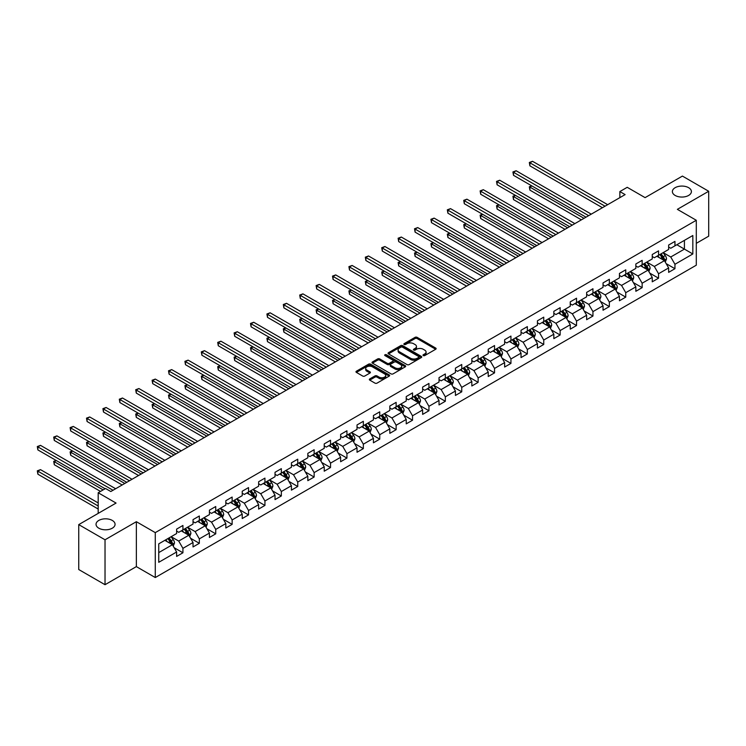 <?xml version="1.0" encoding="UTF-8"?>
<svg xmlns="http://www.w3.org/2000/svg" width="746" height="746" viewBox="0 0 746 746"><rect width="100%" height="100%" fill="white"/><g stroke="black" fill="none" stroke-linecap="round" stroke-linejoin="round"><path stroke-width="1.12" d="M423.29 355.59A1.026 0.587 0 0 0 424.735 355.59L435.701 349.259A1.464 0.839 0 0 0 436.13 348.662A1.464 0.839 0 0 0 435.701 348.065L417.126 337.341A1.464 0.839 0 0 0 415.065 337.341L404.099 343.673A1.026 0.587 0 0 0 405.544 344.503L406.962 343.692A4.672 2.695 0 0 1 413.564 343.692L415.112 344.577A4.672 2.695 0 0 1 416.482 346.489A4.672 2.695 0 0 1 415.112 348.391L413.694 349.212A1.026 0.587 0 0 0 415.14 350.051L416.557 349.231A4.672 2.695 0 0 1 423.168 349.231L424.716 350.126A4.672 2.695 0 0 1 426.078 352.028A4.672 2.695 0 0 1 424.716 353.93L423.29 354.751A1.026 0.587 0 0 0 423.29 355.59L423.29 354.751M112.282 520.428A9.511 5.492 0 0 0 101.913 519.235A9.511 5.492 0 0 0 96.038 524.307A9.511 5.492 0 0 0 98.826 528.196A9.511 5.492 0 0 0 109.196 529.39A9.511 5.492 0 0 0 115.071 524.307A9.511 5.492 0 0 0 112.282 520.428M688.623 187.684A9.511 5.492 0 0 0 678.254 186.491A9.511 5.492 0 0 0 672.379 191.563A9.511 5.492 0 0 0 675.158 195.452A9.511 5.492 0 0 0 685.537 196.636A9.511 5.492 0 0 0 691.402 191.563A9.511 5.492 0 0 0 688.623 187.684M369.764 378.931A1.464 0.839 0 0 0 369.335 379.527A1.464 0.839 0 0 0 369.764 380.115L374.977 383.127A1.464 0.839 0 0 0 377.038 383.127L389.216 376.096A1.464 0.839 0 0 0 389.645 375.499A1.464 0.839 0 0 0 389.216 374.902L370.641 364.179A1.464 0.839 0 0 0 368.571 364.179L356.401 371.21A1.464 0.839 0 0 0 355.973 371.806A1.464 0.839 0 0 0 356.401 372.403L362.696 376.04A1.464 0.839 0 0 0 364.757 376.04L369.969 373.028A1.464 0.839 0 0 0 370.398 372.431A1.464 0.839 0 0 0 369.969 371.834L366.845 370.035A3.907 2.257 0 0 1 365.699 368.44A3.907 2.257 0 0 1 368.114 366.361A3.907 2.257 0 0 1 372.366 366.845L384.591 373.905A3.907 2.257 0 0 1 385.738 375.499A3.907 2.257 0 0 1 383.332 377.588A3.907 2.257 0 0 1 379.071 377.094L377.038 375.919A1.464 0.839 0 0 0 374.977 375.919L369.764 378.931L369.764 380.115L374.977 377.131L374.977 375.919M696.298 243.336L708.7 236.174L708.7 191.265L682.413 176.084L645.094 197.634L627.218 187.311L619.861 191.563L625.12 194.603L110.809 491.53L105.55 488.499L98.192 492.752L98.192 513.388M105.027 539.787L105.027 584.705L136.359 566.615L136.359 521.696L105.027 539.787L78.74 524.615L116.068 503.065L98.192 492.752M136.359 521.696L155.28 532.625L696.298 220.275L696.298 265.194L155.28 577.544L155.28 532.625M708.7 191.265L677.368 209.346L696.298 220.275M407.064 364.598A1.464 0.839 0 0 0 409.134 364.598L421.303 357.567A1.464 0.839 0 0 0 421.732 356.97A1.464 0.839 0 0 0 421.303 356.374L402.728 345.65A1.464 0.839 0 0 0 400.667 345.65L388.489 352.681A1.464 0.839 0 0 0 388.06 353.278A1.464 0.839 0 0 0 388.489 353.874L407.064 364.598M385.337 355.805A1.026 0.587 0 0 1 386.372 355.954L386.372 354.742L405.264 365.643A1.464 0.839 0 0 1 405.684 366.239A1.464 0.839 0 0 1 405.264 366.836L393.086 373.867A1.464 0.839 0 0 1 391.016 373.867L372.44 363.143L377.653 360.15L377.653 358.938L372.44 361.95A1.464 0.839 0 0 0 372.021 362.547A1.464 0.839 0 0 0 372.44 363.143L372.44 361.95M377.653 360.15A1.464 0.839 0 0 1 379.723 360.15L379.723 358.938A1.464 0.839 0 0 0 377.653 358.938M379.723 358.938L387.249 363.293A1.464 0.839 0 0 0 389.319 363.293L392.778 361.297A1.464 0.839 0 0 0 393.198 360.7A1.464 0.839 0 0 0 392.778 360.104L384.927 355.572A1.026 0.587 0 0 1 386.372 354.742M105.027 584.705L78.74 569.534L78.74 524.615M174.154 547.713L182.929 552.777L182.929 548.347L193.028 542.519L193.028 546.949L199.331 543.312L199.331 538.882L209.421 533.054L209.421 537.484L215.734 533.838L215.734 529.408L225.824 523.58L225.824 528.009L232.137 524.373L232.137 519.943L242.226 514.115L242.226 518.545L248.53 514.899L248.53 510.469L258.629 504.641L258.629 509.08L264.933 505.434L264.933 501.004L275.022 495.176L275.022 499.606L281.335 495.969L281.335 491.53L291.425 485.711L291.425 490.141L297.738 486.495L297.738 482.065L307.828 476.237L307.828 480.666L314.141 477.03L314.141 472.6L324.23 466.772L324.23 471.202L330.534 467.555L330.534 463.126L340.633 457.298L340.633 461.727L346.937 458.091L346.937 453.661L357.026 447.833L357.026 452.262L363.339 448.616L363.339 444.187L373.429 438.359L373.429 442.798L379.742 439.152L379.742 434.722L389.832 428.894L389.832 433.323L396.135 429.687L396.135 425.248L406.234 419.429L406.234 423.859L412.538 420.212L412.538 415.783L422.637 409.955L422.637 414.384L428.941 410.748L428.941 406.318L439.03 400.49L439.03 404.919L445.343 401.273L445.343 396.844L455.433 391.016L455.433 395.445L461.746 391.809L461.746 387.379L471.836 381.551L471.836 385.98L478.139 382.334L478.139 377.905L488.238 372.077L488.238 376.516L494.542 372.869L494.542 368.44L504.641 362.612L504.641 367.041L510.945 363.405L510.945 358.966L521.034 353.147L521.034 357.576L527.347 353.93L527.347 349.501L537.437 343.673L537.437 348.102L543.75 344.465L543.75 340.036L553.84 334.208L553.84 338.637L560.143 334.991L560.143 330.562L570.242 324.734L570.242 329.163L576.546 325.526L576.546 321.097L586.645 315.269L586.645 319.698L592.949 316.052L592.949 311.623L603.038 305.795L603.038 310.233L609.351 306.587L609.351 302.158L619.441 296.33L619.441 300.759L625.754 297.122L625.754 292.684L635.844 286.865L635.844 291.294L642.147 287.648L642.147 283.219L652.246 277.391L652.246 281.82L658.55 278.183L658.55 273.754L668.64 267.926L668.64 272.355L674.953 268.709L674.953 264.28L692.829 253.966L692.829 235.512L684.418 240.361L684.418 249.108L692.829 253.966M182.929 552.777L176.625 556.423L176.625 551.993L158.749 562.307L158.749 543.853L176.625 533.539L176.625 529.11L182.929 525.464L182.929 529.893L193.028 524.065L193.028 519.636L199.331 515.999L199.331 520.428L209.421 514.6L209.421 510.171L215.734 506.525L215.734 510.954L225.824 505.126L225.824 500.697L232.137 497.06L232.137 501.489L242.226 495.661L242.226 491.232L248.53 487.586L248.53 492.015L258.629 486.196L258.629 481.757L264.933 478.121L264.933 482.55L275.022 476.722L275.022 472.293L281.335 468.647L281.335 473.085L291.425 467.257L291.425 462.828L297.738 459.182L297.738 463.611L307.828 457.783L307.828 453.354L314.141 449.717L314.141 454.146L324.23 448.318L324.23 443.889L330.534 440.243L330.534 444.672L340.633 438.844L340.633 434.414L346.937 430.778L346.937 435.207L357.026 429.379L357.026 424.95L363.339 421.303L363.339 425.733L373.429 419.914L373.429 415.475L379.742 411.839L379.742 416.268L389.832 410.44L389.832 406.01L396.135 402.364L396.135 406.803L406.234 400.975L406.234 396.546L412.538 392.9L412.538 397.329L422.637 391.501L422.637 387.071L428.941 383.435L428.941 387.864L439.03 382.036L439.03 377.607L445.343 373.96L445.343 378.39L455.433 372.562L455.433 368.132L461.746 364.496L461.746 368.925L471.836 363.097L471.836 358.667L478.139 355.021L478.139 359.451L488.238 353.632L488.238 349.193L494.542 345.557L494.542 349.986L504.641 344.158L504.641 339.728L510.945 336.082L510.945 340.521L521.034 334.693L521.034 330.264L527.347 326.617L527.347 331.047L537.437 325.219L537.437 320.789L543.75 317.153L543.75 321.582L553.84 315.754L553.84 311.324L560.143 307.678L560.143 312.108L570.242 306.28L570.242 301.85L576.546 298.214L576.546 302.643L586.645 296.815L586.645 292.385L592.949 288.739L592.949 293.169L603.038 287.35L603.038 282.911L609.351 279.274L609.351 283.704L619.441 277.876L619.441 273.446L625.754 269.8L625.754 274.239L635.844 268.411L635.844 263.981L642.147 260.335L642.147 264.765L652.246 258.937L652.246 254.507L658.55 250.87L658.55 255.3L668.64 249.472L668.64 245.042L674.953 241.396L674.953 245.826L692.829 235.512M181.25 530.863L188.822 535.236L178.723 541.064L171.151 536.691M176.625 531.105L178.723 532.327L182.929 529.893M178.723 541.064L182.929 548.347M188.822 535.236L193.028 542.519M197.653 521.398L205.215 525.771L195.126 531.59L187.554 527.226M193.028 521.64L195.126 522.853L199.331 520.428M195.126 531.59L199.331 538.882M205.215 525.771L209.421 533.054M214.046 511.924L221.618 516.297L211.528 522.125L203.956 517.752M209.421 512.176L211.528 513.388L215.734 510.954M211.528 522.125L215.734 529.408M221.618 516.297L225.824 523.58M230.449 502.459L238.021 506.832L227.931 512.661L220.359 508.287M225.824 502.701L227.931 503.914L232.137 501.489M227.931 512.661L232.137 519.943M238.021 506.832L242.226 514.115M246.851 492.994L254.423 497.358L244.324 503.186L236.762 498.822M242.226 493.237L244.324 494.449L248.53 492.015M244.324 503.186L248.53 510.469M254.423 497.358L258.629 504.641M263.254 483.52L270.817 487.893L260.727 493.721L253.155 489.348M258.629 483.762L260.727 484.975L264.933 482.55M260.727 493.721L264.933 501.004M270.817 487.893L275.022 495.176M279.657 474.055L287.219 478.419L277.13 484.247L269.558 479.883M275.022 474.297L277.13 475.51L281.335 473.085M277.13 484.247L281.335 491.53M287.219 478.419L291.425 485.711M296.05 464.581L303.622 468.954L293.532 474.782L285.96 470.409M291.425 464.823L293.532 466.045L297.738 463.611M293.532 474.782L297.738 482.065M303.622 468.954L307.828 476.237M312.453 455.116L320.025 459.489L309.935 465.308L302.363 460.944M307.828 455.358L309.935 456.571L314.141 454.146M309.935 465.308L314.141 472.6M320.025 459.489L324.23 466.772M328.855 445.642L336.427 450.015L326.328 455.843L318.766 451.47M324.23 445.894L326.328 447.106L330.534 444.672M326.328 455.843L330.534 463.126M336.427 450.015L340.633 457.298M345.258 436.177L352.821 440.55L342.731 446.378L335.159 442.005M340.633 436.419L342.731 437.632L346.937 435.207M342.731 446.378L346.937 453.661M352.821 440.55L357.026 447.833M361.651 426.712L369.223 431.076L359.134 436.904L351.562 432.54M357.026 426.954L359.134 428.167L363.339 425.733M359.134 436.904L363.339 444.187M369.223 431.076L373.429 438.359M378.054 417.238L385.626 421.611L375.536 427.439L367.965 423.066M373.429 417.48L375.536 418.692L379.742 416.268M375.536 427.439L379.742 434.722M385.626 421.611L389.832 428.894M394.457 407.773L402.029 412.137L391.939 417.965L384.367 413.601M389.832 408.015L391.939 409.228L396.135 406.803M391.939 417.965L396.135 425.248M402.029 412.137L406.234 419.429M410.86 398.299L418.431 402.672L408.332 408.5L400.77 404.127M406.234 398.541L408.332 399.763L412.538 397.329M408.332 408.5L412.538 415.783M418.431 402.672L422.637 409.955M427.262 388.834L434.825 393.207L424.735 399.026L417.163 394.662M422.637 389.076L424.735 390.289L428.941 387.864M424.735 399.026L428.941 406.318M434.825 393.207L439.03 400.49M443.656 379.36L451.227 383.733L441.138 389.561L433.566 385.188M439.03 379.611L441.138 380.824L445.343 378.39M441.138 389.561L445.343 396.844M451.227 383.733L455.433 391.016M460.058 369.895L467.63 374.268L457.54 380.096L449.969 375.723M455.433 370.137L457.54 371.349L461.746 368.925M457.54 380.096L461.746 387.379M467.63 374.268L471.836 381.551M476.461 360.43L484.033 364.794L473.934 370.622L466.371 366.249M471.836 360.672L473.934 361.885L478.139 359.451M473.934 370.622L478.139 377.905M484.033 364.794L488.238 372.077M492.864 350.956L500.435 355.329L490.336 361.157L482.765 356.784M488.238 351.198L490.336 352.41L494.542 349.986M490.336 361.157L494.542 368.44M500.435 355.329L504.641 362.612M509.266 341.491L516.829 345.855L506.739 351.683L499.167 347.319M504.641 341.733L506.739 342.946L510.945 340.521M506.739 351.683L510.945 358.966M516.829 345.855L521.034 353.147M525.66 332.017L533.231 336.39L523.142 342.218L515.57 337.845M521.034 332.259L523.142 333.481L527.347 331.047M523.142 342.218L527.347 349.501M533.231 336.39L537.437 343.673M542.062 322.552L549.634 326.925L539.544 332.744L531.973 328.38M537.437 322.794L539.544 324.006L543.75 321.582M539.544 332.744L543.75 340.036M549.634 326.925L553.84 334.208M558.465 313.078L566.037 317.451L555.938 323.279L548.375 318.906M553.84 313.329L555.938 314.542L560.143 312.108M555.938 323.279L560.143 330.562M566.037 317.451L570.242 324.734M574.868 303.613L582.44 307.986L572.341 313.814L564.769 309.441M570.242 303.855L572.341 305.067L576.546 302.643M572.341 313.814L576.546 321.097M582.44 307.986L586.645 315.269M591.27 294.148L598.833 298.512L588.743 304.34L581.171 299.967M586.645 294.39L588.743 295.603L592.949 293.169M588.743 304.34L592.949 311.623M598.833 298.512L603.038 305.795M607.664 284.674L615.236 289.047L605.146 294.875L597.574 290.502M603.038 284.916L605.146 286.128L609.351 283.704M605.146 294.875L609.351 302.158M615.236 289.047L619.441 296.33M624.066 275.209L631.638 279.573L621.549 285.401L613.977 281.037M619.441 275.451L621.549 276.663L625.754 274.239M621.549 285.401L625.754 292.684M631.638 279.573L635.844 286.865M640.469 265.735L648.041 270.108L637.942 275.936L630.379 271.563M635.844 265.977L637.942 267.199L642.147 264.765M637.942 275.936L642.147 283.219M648.041 270.108L652.246 277.391M656.872 256.27L664.444 260.643L654.345 266.462L646.773 262.098M652.246 256.512L654.345 257.724L658.55 255.3M654.345 266.462L658.55 273.754M664.444 260.643L668.64 267.926M676.846 244.735L684.418 249.108L670.747 256.997L663.175 252.624M668.64 247.038L670.747 248.259L674.953 245.826M670.747 256.997L674.953 264.28M136.359 566.615L155.28 577.544M619.861 191.563L619.861 197.634M158.749 552.6L172.419 544.701L164.847 540.337M172.419 544.701L176.625 551.993M666.178 263.646L674.953 268.709M649.775 273.111L658.55 278.183M633.373 282.585L642.147 287.648M616.97 292.05L625.754 297.122M600.567 301.524L609.351 306.587M584.174 310.989L592.949 316.052M567.771 320.454L576.546 325.526M551.369 329.928L560.143 334.991M534.966 339.393L543.75 344.465M518.563 348.867L527.347 353.93M502.17 358.332L510.945 363.405M485.767 367.806L494.542 372.869M469.365 377.271L478.139 382.334M452.962 386.736L461.746 391.809M436.559 396.21L445.343 401.273M420.166 405.675L428.941 410.748M403.763 415.149L412.538 420.212M387.361 424.614L396.135 429.687M370.958 434.088L379.742 439.152M354.555 443.553L363.339 448.616M338.162 453.018L346.937 458.091M321.759 462.492L330.534 467.555M305.356 471.957L314.141 477.03M288.954 481.431L297.738 486.495M272.56 490.896L281.335 495.969M256.158 500.37L264.933 505.434M239.755 509.835L248.53 514.899M223.352 519.3L232.137 524.373M206.95 528.774L215.734 533.838M190.556 538.239L199.331 543.312M423.7 355.73L424.716 355.152A4.672 2.695 0 0 0 426.078 353.24L426.078 352.028M416.482 346.489L416.482 347.701A4.672 2.695 0 0 1 415.112 349.604L414.105 350.191M435.683 349.268L417.126 338.553A1.464 0.839 0 0 0 415.065 338.553L404.509 344.652M421.303 356.374L421.303 357.567L402.728 346.871A1.464 0.839 0 0 0 400.667 346.871L388.507 353.884M418.73 357.39A1.026 0.587 0 0 0 418.73 356.56L402.42 347.142A1.026 0.587 0 0 0 400.975 347.142L399.483 348.009A4.672 2.695 0 0 0 398.112 349.911A4.672 2.695 0 0 0 399.483 351.823L410.626 358.257A4.672 2.695 0 0 0 417.228 358.257L418.73 357.39L418.73 358.602A1.026 0.587 0 0 0 419.028 358.183L419.028 356.97M398.112 349.911L398.112 351.124A4.672 2.695 0 0 0 399.483 353.035L399.483 351.823M418.73 358.602L417.228 359.469A4.672 2.695 0 0 1 410.626 359.469L399.483 353.035M379.723 360.15L387.249 364.505A1.464 0.839 0 0 0 389.319 364.505L392.778 362.509A1.464 0.839 0 0 0 393.198 361.913L393.198 360.7M386.372 355.954L405.237 366.845M395.072 367.806A3.907 2.257 0 0 0 399.324 368.291A3.907 2.257 0 0 0 401.73 366.211A3.907 2.257 0 0 0 400.593 364.617L396.285 362.127A1.464 0.839 0 0 0 394.214 362.127L390.764 364.123A1.464 0.839 0 0 0 390.335 364.719A1.464 0.839 0 0 0 390.764 365.316L395.072 367.806L395.072 369.018A3.907 2.257 0 0 0 399.324 369.503A3.907 2.257 0 0 0 401.73 367.424L401.73 366.211M390.335 364.719L390.335 365.932A1.464 0.839 0 0 0 390.764 366.528L390.764 365.316M395.072 369.018L390.764 366.528M385.738 375.499L385.738 376.721A3.907 2.257 0 0 1 383.332 378.8A3.907 2.257 0 0 1 379.071 378.306L377.038 377.131A1.464 0.839 0 0 0 374.977 377.131M365.699 368.44L365.699 369.652A3.907 2.257 0 0 0 366.845 371.247L366.845 370.035M369.969 371.834L369.969 373.028L366.845 371.247M389.198 376.105L370.641 365.4A1.464 0.839 0 0 0 368.571 365.4L356.42 372.413L356.401 371.21M665.273 262.079L666.523 258.927A3.944 2.275 -120 0 0 665.264 255.57L663.091 252.68M659.315 257.678L657.832 255.71M531.898 185.941L529.902 187.087L529.902 190.127L581.386 219.846M659.837 254.554L662 257.454A3.944 2.275 60 0 1 663.129 259.822L664.397 259.095A3.944 2.275 -120 0 0 663.269 256.727L661.096 253.826M660.107 254.395L662.513 257.612A2.005 1.156 60 0 1 662.877 258.219L664.397 259.095M529.902 190.127L529.324 186.761L584.015 218.336M529.324 186.761L531.665 185.801M605.043 206.194L529.902 162.814L532.532 161.295L607.664 204.674M602.414 207.714L529.902 165.845L529.902 162.814L529.324 162.479L532.532 161.295M529.902 165.845L529.324 162.479M648.871 271.544L650.12 268.392A3.944 2.275 -120 0 0 648.861 265.044L646.689 262.144M642.912 267.143L641.439 265.175M515.495 195.405L513.5 196.562L513.5 199.592L564.983 229.32M643.434 264.028L645.607 266.919A3.944 2.275 60 0 1 646.735 269.297L647.994 268.56A3.944 2.275 -120 0 0 646.866 266.191L644.693 263.301M643.705 263.87L646.111 267.077A2.005 1.156 60 0 1 646.484 267.693L647.994 268.56M513.5 199.592L512.922 196.226L567.613 227.8M512.922 196.226L515.262 195.275M632.468 281.018L633.718 277.866A3.944 2.275 -120 0 0 632.459 274.509L630.295 271.609M626.509 276.617L625.036 274.649M499.093 204.88L497.097 206.027L497.097 209.066L548.58 238.785M627.032 273.493L629.204 276.393A3.944 2.275 60 0 1 630.333 278.762L631.592 278.034A3.944 2.275 -120 0 0 630.463 275.666L628.291 272.766M627.311 273.334L629.717 276.552A2.005 1.156 60 0 1 630.081 277.158L631.592 278.034M497.097 209.066L496.519 205.691L551.21 237.275M496.519 205.691L498.869 204.74M588.641 215.659L513.5 172.279L516.129 170.759L591.27 214.149M586.011 217.179L513.5 175.319L513.5 172.279L512.922 171.944L516.129 170.759M513.5 175.319L512.922 171.944M572.238 225.133L497.097 181.754L499.727 180.234L574.868 223.614M569.608 226.644L497.097 184.784L497.097 181.754L496.519 181.418L499.727 180.234M497.097 184.784L496.519 181.418M616.065 290.483L617.315 287.331A3.944 2.275 -120 0 0 616.056 283.974L613.893 281.083M610.107 286.082L608.633 284.114M482.699 214.344L480.694 215.501L480.694 218.531L532.178 248.259M610.629 282.967L612.802 285.858A3.944 2.275 60 0 1 613.93 288.226L615.189 287.499A3.944 2.275 -120 0 0 614.061 285.131L611.897 282.24M610.909 282.809L613.315 286.016A2.005 1.156 60 0 1 613.678 286.632L615.189 287.499M480.694 218.531L480.116 215.165L534.807 246.74M480.116 215.165L482.466 214.214M599.663 299.957L600.922 296.805A3.944 2.275 -120 0 0 599.663 293.448L597.49 290.548M593.704 295.556L592.231 293.588M466.297 223.809L464.301 224.966L464.301 228.006L515.784 257.724M594.226 292.432L596.399 295.332A3.944 2.275 60 0 1 597.527 297.701L598.786 296.973A3.944 2.275 -120 0 0 597.658 294.605L595.495 291.705M594.506 292.273L596.912 295.491A2.005 1.156 60 0 1 597.276 296.097L598.786 296.973M464.301 228.006L463.723 224.63L518.405 256.204M463.723 224.63L466.064 223.679M583.269 309.422L584.519 306.27A3.944 2.275 -120 0 0 583.26 302.913L581.087 300.023M577.311 305.021L575.828 303.053M449.894 233.284L447.898 234.44L447.898 237.47L499.382 267.199M577.833 301.897L579.996 304.797A3.944 2.275 60 0 1 581.125 307.165L582.393 306.438A3.944 2.275 -120 0 0 581.265 304.07L579.092 301.17M578.103 301.738L580.509 304.955A2.005 1.156 60 0 1 580.873 305.562L582.393 306.438M447.898 237.47L447.32 234.104L502.011 265.679M447.32 234.104L449.661 233.153M555.835 234.598L480.694 191.218L483.324 189.698L558.465 233.078M553.206 236.118L480.694 194.249L480.694 191.218L480.116 190.883L483.324 189.698M480.694 194.249L480.116 190.883M539.433 244.073L464.301 200.683L466.921 199.173L542.062 242.553M536.803 245.583L464.301 203.723L464.301 200.683L463.723 200.357L466.921 199.173M464.301 203.723L463.723 200.357M523.039 253.537L447.898 210.158L450.528 208.638L525.66 252.017M520.41 255.057L447.898 213.188L447.898 210.158L447.32 209.822L450.528 208.638M447.898 213.188L447.32 209.822M506.637 263.002L431.496 219.622L434.125 218.112L509.266 261.492M504.007 264.522L431.496 222.662L431.496 219.622L430.918 219.287L434.125 218.112M431.496 222.662L430.918 219.287M490.234 272.476L415.093 229.097L417.723 227.577L492.864 270.957M487.604 273.996L415.093 232.127L415.093 229.097L414.515 228.761L417.723 227.577M415.093 232.127L414.515 228.761M473.831 281.941L398.69 238.561L401.32 237.041L476.461 280.431M471.202 283.461L398.69 241.601L398.69 238.561L398.112 238.226L401.32 237.041M398.69 241.601L398.112 238.226M457.429 291.416L382.297 248.036L384.927 246.516L460.058 289.896M454.808 292.926L382.297 251.066L382.297 248.036L381.719 247.7L384.927 246.516M382.297 251.066L381.719 247.7M441.035 300.88L365.894 257.501L368.524 255.981L443.656 299.36M438.406 302.4L365.894 260.531L365.894 257.501L365.316 257.165L368.524 255.981M365.894 260.531L365.316 257.165M424.633 310.355L349.492 266.965L352.121 265.455L427.262 308.835M422.003 311.865L349.492 270.005L349.492 266.965L348.914 266.639L352.121 265.455M349.492 270.005L348.914 266.639M408.23 319.82L333.089 276.44L335.719 274.92L410.86 318.3M405.6 321.34L333.089 279.47L333.089 276.44L332.511 276.104L335.719 274.92M333.089 279.47L332.511 276.104M391.827 329.284L316.686 285.905L319.316 284.394L394.457 327.774M389.198 330.804L316.686 288.944L316.686 285.905L316.108 285.569L319.316 284.394M316.686 288.944L316.108 285.569M375.425 338.759L300.293 295.379L302.923 293.859L378.054 337.239M372.804 340.279L300.293 298.409L300.293 295.379L299.715 295.043L302.923 293.859M300.293 298.409L299.715 295.043M359.031 348.223L283.89 304.844L286.52 303.324L361.651 346.713M356.401 349.743L283.89 307.884L283.89 304.844L283.312 304.508L286.52 303.324M283.89 307.884L283.312 304.508M342.628 357.698L267.488 314.318L270.117 312.798L345.258 356.178M339.999 359.208L267.488 317.348L267.488 314.318L266.909 313.982L270.117 312.798M267.488 317.348L266.909 313.982M326.226 367.163L251.085 323.783L253.715 322.263L328.855 365.643M323.596 368.683L251.085 326.813L251.085 323.783L250.507 323.447L253.715 322.263M251.085 326.813L250.507 323.447M309.823 376.637L234.692 333.248L237.312 331.737L312.453 375.117M307.193 378.147L234.692 336.287L234.692 333.248L234.113 332.921L237.312 331.737M234.692 336.287L234.113 332.921M293.42 386.102L218.289 342.722L220.919 341.202L296.05 384.582M290.8 387.622L218.289 345.752L218.289 342.722L217.711 342.386L220.919 341.202M218.289 345.752L217.711 342.386M277.027 395.566L201.886 352.187L204.516 350.676L279.657 394.056M274.397 397.086L201.886 355.227L201.886 352.187L201.308 351.86L204.516 350.676M201.886 355.227L201.308 351.86M260.624 405.041L185.484 361.661L188.113 360.141L263.254 403.521M257.995 406.561L185.484 364.691L185.484 361.661L184.905 361.325L188.113 360.141M185.484 364.691L184.905 361.325M566.867 318.887L568.116 315.745A3.944 2.275 -120 0 0 566.857 312.387L564.685 309.487M560.908 314.495L559.435 312.527M433.491 242.748L431.496 243.905L431.496 246.935L482.979 276.663M561.43 311.371L563.603 314.271A3.944 2.275 60 0 1 564.731 316.64L565.99 315.912A3.944 2.275 -120 0 0 564.862 313.534L562.689 310.644M561.701 311.213L564.116 314.43A2.005 1.156 60 0 1 564.48 315.036L565.99 315.912M431.496 246.935L430.918 243.569L485.609 275.143M430.918 243.569L433.258 242.618M550.464 328.361L551.714 325.209A3.944 2.275 -120 0 0 550.455 321.852L548.291 318.962M544.505 323.96L543.032 321.992M417.089 252.223L415.093 253.37L415.093 256.41L466.576 286.128M545.028 320.836L547.2 323.736A3.944 2.275 60 0 1 548.329 326.105L549.588 325.377A3.944 2.275 -120 0 0 548.459 323.009L546.286 320.109M545.307 320.677L547.713 323.895A2.005 1.156 60 0 1 548.077 324.501L549.588 325.377M415.093 256.41L414.515 253.043L469.206 284.618M414.515 253.043L416.865 252.083M534.061 337.826L535.311 334.674A3.944 2.275 -120 0 0 534.061 331.327L531.889 328.426M528.103 333.425L526.629 331.457M400.695 261.687L398.69 262.844L398.69 265.874L450.174 295.603M528.625 330.31L530.798 333.201A3.944 2.275 60 0 1 531.926 335.579L533.185 334.842A3.944 2.275 -120 0 0 532.057 332.474L529.893 329.583M528.905 330.152L531.311 333.359A2.005 1.156 60 0 1 531.674 333.975L533.185 334.842M398.69 265.874L398.112 262.508L452.803 294.083M398.112 262.508L400.462 261.557M517.659 347.3L518.918 344.148A3.944 2.275 -120 0 0 517.659 340.791L515.486 337.891M511.7 342.899L510.227 340.931M384.293 271.162L382.297 272.309L382.297 275.349L433.78 305.067M512.232 339.775L514.395 342.675A3.944 2.275 60 0 1 515.523 345.044L516.782 344.316A3.944 2.275 -120 0 0 515.663 341.948L513.49 339.048M512.502 339.616L514.908 342.834A2.005 1.156 60 0 1 515.272 343.44L516.782 344.316M382.297 275.349L381.719 271.973L436.401 303.557M381.719 271.973L384.059 271.022M501.265 356.765L502.515 353.613A3.944 2.275 -120 0 0 501.256 350.256L499.083 347.366M495.307 352.364L493.833 350.396M367.89 280.627L365.894 281.783L365.894 284.813L417.378 314.542M495.829 349.249L497.992 352.14A3.944 2.275 60 0 1 499.121 354.509L500.389 353.781A3.944 2.275 -120 0 0 499.26 351.413L497.088 348.522M496.099 349.091L498.505 352.298A2.005 1.156 60 0 1 498.869 352.914L500.389 353.781M365.894 284.813L365.316 281.447L420.007 313.022M365.316 281.447L367.657 280.496M484.863 366.239L486.112 363.088A3.944 2.275 -120 0 0 484.853 359.731L482.681 356.83M478.904 361.838L477.431 359.87M351.487 290.091L349.492 291.248L349.492 294.288L400.975 324.006M479.426 358.714L481.599 361.614A3.944 2.275 60 0 1 482.727 363.983L483.986 363.255A3.944 2.275 -120 0 0 482.858 360.887L480.685 357.987M479.697 358.556L482.112 361.773A2.005 1.156 60 0 1 482.475 362.379L483.986 363.255M349.492 294.288L348.914 290.912L403.605 322.486M348.914 290.912L351.263 289.961M468.46 375.704L469.71 372.552A3.944 2.275 -120 0 0 468.451 369.195L466.287 366.305M462.501 371.303L461.028 369.335M335.094 299.566L333.089 300.722L333.089 303.753L384.572 333.481M463.024 368.179L465.196 371.079A3.944 2.275 60 0 1 466.325 373.448L467.583 372.72A3.944 2.275 -120 0 0 466.455 370.352L464.282 367.452M463.303 368.03L465.709 371.238A2.005 1.156 60 0 1 466.073 371.844L467.583 372.72M333.089 303.753L332.511 300.386L387.202 331.961M332.511 300.386L334.861 299.435M452.057 385.169L453.307 382.027A3.944 2.275 -120 0 0 452.057 378.67L449.885 375.77M446.099 380.777L444.625 378.809M318.691 309.03L316.686 310.187L316.686 313.217L368.17 342.946M446.621 377.653L448.794 380.553A3.944 2.275 60 0 1 449.922 382.922L451.181 382.194A3.944 2.275 -120 0 0 450.052 379.817L447.889 376.926M446.901 377.495L449.306 380.712A2.005 1.156 60 0 1 449.67 381.318L451.181 382.194M316.686 313.217L316.108 309.851L370.799 341.426M316.108 309.851L318.458 308.9M435.655 394.643L436.914 391.491A3.944 2.275 -120 0 0 435.655 388.134L433.482 385.244M429.696 390.242L428.223 388.274M302.289 318.505L300.293 319.652L300.293 322.692L351.776 352.41M430.228 387.118L432.391 390.018A3.944 2.275 60 0 1 433.519 392.387L434.787 391.659A3.944 2.275 -120 0 0 433.659 389.291L431.486 386.391M430.498 386.96L432.904 390.177A2.005 1.156 60 0 1 433.267 390.783L434.787 391.659M300.293 322.692L299.715 319.325L354.406 350.9M299.715 319.325L302.055 318.365M419.261 404.108L420.511 400.956A3.944 2.275 -120 0 0 419.252 397.609L417.079 394.709M413.303 399.707L411.829 397.739M285.886 327.97L283.89 329.126L283.89 332.156L335.374 361.885M413.825 396.592L415.988 399.483A3.944 2.275 60 0 1 417.117 401.861L418.385 401.124A3.944 2.275 -120 0 0 417.256 398.756L415.084 395.865M414.095 396.434L416.501 399.642A2.005 1.156 60 0 1 416.865 400.257L418.385 401.124M283.89 332.156L283.312 328.79L338.003 360.365M283.312 328.79L285.653 327.839M402.859 413.582L404.108 410.431A3.944 2.275 -120 0 0 402.849 407.074L400.677 404.173M396.9 409.181L395.427 407.213M269.483 337.444L267.488 338.591L267.488 341.631L318.971 371.349M397.422 406.057L399.595 408.957A3.944 2.275 60 0 1 400.723 411.326L401.982 410.598A3.944 2.275 -120 0 0 400.854 408.23L398.681 405.33M397.693 405.899L400.108 409.116A2.005 1.156 60 0 1 400.471 409.722L401.982 410.598M267.488 341.631L266.909 338.255L321.601 369.839M266.909 338.255L269.259 337.304M386.456 423.047L387.706 419.895A3.944 2.275 -120 0 0 386.447 416.538L384.283 413.648M380.497 418.646L379.024 416.678M253.09 346.909L251.085 348.065L251.085 351.096L302.568 380.824M381.019 415.531L383.192 418.422A3.944 2.275 60 0 1 384.321 420.791L385.579 420.063A3.944 2.275 -120 0 0 384.451 417.695L382.278 414.804M381.299 415.373L383.705 418.581A2.005 1.156 60 0 1 384.069 419.196L385.579 420.063M251.085 351.096L250.507 347.729L305.198 379.304M250.507 347.729L252.857 346.778M370.053 432.521L371.303 429.37A3.944 2.275 -120 0 0 370.053 426.013L367.881 423.113M364.095 428.12L362.621 426.152M236.687 356.374L234.692 357.53L234.692 360.57L286.166 390.289M364.617 424.996L366.79 427.896A3.944 2.275 60 0 1 367.918 430.265L369.177 429.537A3.944 2.275 -120 0 0 368.048 427.169L365.885 424.269M364.897 424.838L367.302 428.055A2.005 1.156 60 0 1 367.666 428.661L369.177 429.537M234.692 360.57L234.113 357.194L288.795 388.769M234.113 357.194L236.454 356.243M353.66 441.986L354.91 438.834A3.944 2.275 -120 0 0 353.651 435.478L351.478 432.587M347.692 437.585L346.219 435.617M220.284 365.848L218.289 367.004L218.289 370.035L269.772 399.763M348.223 434.47L350.387 437.361A3.944 2.275 60 0 1 351.515 439.73L352.783 439.002A3.944 2.275 -120 0 0 351.655 436.634L349.482 433.734M348.494 434.312L350.9 437.52A2.005 1.156 60 0 1 351.263 438.126L352.783 439.002M218.289 370.035L217.711 366.668L272.402 398.243M217.711 366.668L220.051 365.717M337.257 451.451L338.507 448.309A3.944 2.275 -120 0 0 337.248 444.952L335.075 442.052M331.299 447.059L329.825 445.092M203.882 375.313L201.886 376.469L201.886 379.5L253.37 409.228M331.821 443.935L333.994 446.835A3.944 2.275 60 0 1 335.113 449.204L336.381 448.477A3.944 2.275 -120 0 0 335.252 446.099L333.08 443.208M332.091 443.777L334.497 446.994A2.005 1.156 60 0 1 334.87 447.6L336.381 448.477M201.886 379.5L201.308 376.133L255.999 407.708M201.308 376.133L203.649 375.182M320.855 460.925L322.104 457.774A3.944 2.275 -120 0 0 320.845 454.417L318.682 451.526M314.896 456.524L313.423 454.556M187.479 384.787L185.484 385.934L185.484 388.974L236.967 418.692M315.418 453.4L317.591 456.3A3.944 2.275 60 0 1 318.719 458.669L319.978 457.941A3.944 2.275 -120 0 0 318.85 455.573L316.677 452.673M315.689 453.242L318.104 456.459A2.005 1.156 60 0 1 318.467 457.065L319.978 457.941M185.484 388.974L184.905 385.607L239.597 417.182M184.905 385.607L187.255 384.647M304.452 470.39L305.701 467.238A3.944 2.275 -120 0 0 304.443 463.891L302.279 460.991M298.493 465.989L297.02 464.021M171.086 394.252L169.081 395.408L169.081 398.439L220.564 428.167M299.015 462.874L301.188 465.765A3.944 2.275 60 0 1 302.316 468.143L303.575 467.406A3.944 2.275 -120 0 0 302.447 465.038L300.284 462.147M299.295 462.716L301.701 465.924A2.005 1.156 60 0 1 302.065 466.539L303.575 467.406M169.081 398.439L168.503 395.072L223.194 426.647M168.503 395.072L170.853 394.121M288.049 479.865L289.299 476.713A3.944 2.275 -120 0 0 288.049 473.356L285.877 470.456M282.091 475.463L280.617 473.496M154.683 403.726L152.688 404.873L152.688 407.913L204.171 437.632M282.613 472.339L284.785 475.239A3.944 2.275 60 0 1 285.914 477.608L287.173 476.88A3.944 2.275 -120 0 0 286.044 474.512L283.881 471.612M282.893 472.181L285.298 475.398A2.005 1.156 60 0 1 285.662 476.004L287.173 476.88M152.688 407.913L152.109 404.537L206.791 436.121M152.109 404.537L154.45 403.586M244.222 414.506L169.081 371.126L171.711 369.606L246.851 412.995M241.592 416.026L169.081 374.166L169.081 371.126L168.503 370.79L171.711 369.606M169.081 374.166L168.503 370.79M227.819 423.98L152.688 380.6L155.308 379.08L230.449 422.46M225.189 425.49L152.688 383.63L152.688 380.6L152.109 380.264L155.308 379.08M152.688 383.63L152.109 380.264M271.656 489.329L272.905 486.178A3.944 2.275 -120 0 0 271.647 482.821L269.474 479.93M265.697 484.928L264.215 482.96M138.28 413.191L136.285 414.347L136.285 417.378L187.768 447.106M266.219 481.813L268.383 484.704A3.944 2.275 60 0 1 269.511 487.073L270.779 486.345A3.944 2.275 -120 0 0 269.651 483.977L267.478 481.086M266.49 481.655L268.896 484.863A2.005 1.156 60 0 1 269.259 485.478L270.779 486.345M136.285 417.378L135.707 414.011L190.398 445.586M135.707 414.011L138.047 413.06M211.426 433.445L136.285 390.065L138.915 388.545L214.046 431.925M208.796 434.965L136.285 393.095L136.285 390.065L135.707 389.729L138.915 388.545M136.285 393.095L135.707 389.729M255.253 498.804L256.503 495.652A3.944 2.275 -120 0 0 255.244 492.295L253.071 489.395M249.295 494.402L247.821 492.435M121.878 422.656L119.882 423.812L119.882 426.852L171.366 456.571M249.817 491.278L251.989 494.178A3.944 2.275 60 0 1 253.108 496.547L254.377 495.82A3.944 2.275 -120 0 0 253.248 493.451L251.076 490.551M250.087 491.12L252.493 494.337A2.005 1.156 60 0 1 252.866 494.943L254.377 495.82M119.882 426.852L119.304 423.476L173.995 455.051M119.304 423.476L121.645 422.525M195.023 442.919L119.882 399.53L122.512 398.019L197.653 441.399M192.393 444.43L119.882 402.57L119.882 399.53L119.304 399.203L122.512 398.019M119.882 402.57L119.304 399.203M238.851 508.268L240.1 505.117A3.944 2.275 -120 0 0 238.841 501.76L236.678 498.869M232.892 503.867L231.419 501.899M105.475 432.13L103.48 433.286L103.48 436.317L154.963 466.045M233.414 500.752L235.587 503.643A3.944 2.275 60 0 1 236.715 506.012L237.974 505.284A3.944 2.275 -120 0 0 236.846 502.916L234.673 500.016M233.694 500.594L236.1 503.802A2.005 1.156 60 0 1 236.463 504.417L237.974 505.284M103.48 436.317L102.901 432.95L157.593 464.525M102.901 432.95L105.251 431.999M178.62 452.384L103.48 409.004L106.109 407.484L181.25 450.864M175.991 453.904L103.48 412.034L103.48 409.004L102.901 408.668L106.109 407.484M103.48 412.034L102.901 408.668M222.448 517.733L223.697 514.591A3.944 2.275 -120 0 0 222.439 511.234L220.275 508.334M216.489 513.341L215.016 511.374M89.082 441.595L87.077 442.751L87.077 445.782L138.56 475.51M217.011 510.217L219.184 513.117A3.944 2.275 60 0 1 220.312 515.486L221.571 514.759A3.944 2.275 -120 0 0 220.443 512.381L218.28 509.49M217.291 510.059L219.697 513.276A2.005 1.156 60 0 1 220.061 513.882L221.571 514.759M87.077 445.782L86.499 442.415L141.19 473.99M86.499 442.415L88.849 441.464M162.218 461.849L87.077 418.469L89.707 416.958L164.847 460.338M159.588 463.369L87.077 421.509L87.077 418.469L86.499 418.142L89.707 416.958M87.077 421.509L86.499 418.142M206.045 527.208L207.304 524.056A3.944 2.275 -120 0 0 206.045 520.699L203.872 517.808M200.087 522.806L198.613 520.839M72.679 451.069L70.683 452.216L70.683 455.256L122.167 484.975M200.609 519.682L202.781 522.582A3.944 2.275 60 0 1 203.91 524.951L205.169 524.224A3.944 2.275 -120 0 0 204.04 521.855L201.877 518.955M200.888 519.524L203.294 522.741A2.005 1.156 60 0 1 203.658 523.347L205.169 524.224M70.683 455.256L70.105 451.889L124.787 483.464M70.105 451.889L72.446 450.929M145.815 471.323L70.683 427.943L73.304 426.423L148.445 469.803M143.185 472.843L70.683 430.974L70.683 427.943L70.105 427.607L73.304 426.423M70.683 430.974L70.105 427.607M189.652 536.672L190.901 533.521A3.944 2.275 -120 0 0 189.643 530.173L187.47 527.273M183.693 532.271L182.21 530.303M56.276 460.534L54.281 461.69L54.281 464.721L100.505 491.409M184.215 529.156L186.379 532.047A3.944 2.275 60 0 1 187.507 534.425L188.775 533.688A3.944 2.275 -120 0 0 187.647 531.32L185.474 528.429M184.486 528.998L186.892 532.206A2.005 1.156 60 0 1 187.255 532.821L188.775 533.688M54.281 464.721L53.703 461.354L103.134 489.898M53.703 461.354L56.043 460.403M129.422 480.788L54.281 437.408L56.91 435.888L132.042 479.277M126.792 482.308L54.281 440.448L54.281 437.408L53.703 437.072L56.91 435.888M54.281 440.448L53.703 437.072M173.249 546.147L174.499 542.995A3.944 2.275 -120 0 0 173.24 539.638L171.067 536.738M167.291 541.745L165.817 539.778M98.192 502.944L40.508 469.644L37.878 471.155L37.878 474.195L98.192 509.014M167.813 538.621L169.985 541.521A3.944 2.275 60 0 1 171.114 543.89L172.373 543.163A3.944 2.275 -120 0 0 171.244 540.794L169.072 537.894M168.083 538.463L170.489 541.68A2.005 1.156 60 0 1 170.862 542.286L172.373 543.163M37.878 474.195L37.3 470.829L98.192 505.984M37.3 470.829L40.508 469.644M113.019 490.262L37.878 446.882L40.508 445.362L115.649 488.742M105.13 488.742L37.878 449.913L37.878 446.882L37.3 446.546L40.508 445.362M37.878 449.913L37.3 446.546M424.716 355.152L424.716 353.93M413.694 350.051L413.694 349.212M415.112 349.604L415.112 348.391M404.099 344.503L404.099 343.673M415.065 338.553L415.065 337.341M417.126 338.553L417.126 337.341M435.701 349.259L435.701 348.065M388.489 353.874L388.489 352.681M400.667 346.871L400.667 345.65M402.728 346.871L402.728 345.65M410.626 359.469L410.626 358.257M417.228 359.469L417.228 358.257M387.249 364.505L387.249 363.293M389.319 364.505L389.319 363.293M392.778 362.509L392.778 361.297M405.264 366.836L405.264 365.643M377.038 377.131L377.038 375.919M379.071 378.306L379.071 377.094M368.571 365.4L368.571 364.179M370.641 365.4L370.641 364.179M389.216 376.096L389.216 374.902M664.052 260.41L666.495 259.002M663.269 256.727L665.264 255.57M660.462 258.34L662 257.454M647.649 269.884L650.092 268.476M646.866 266.191L648.861 265.044M644.059 267.814L645.607 266.919M631.247 279.349L633.69 277.941M630.463 275.666L632.459 274.509M627.666 277.279L629.204 276.393M614.844 288.823L617.296 287.406M614.061 285.131L616.056 283.974M611.263 286.753L612.802 285.858M598.451 298.288L600.894 296.88M597.658 294.605L599.663 293.448M594.86 296.218L596.399 295.332M582.048 307.762L584.491 306.345M581.265 304.07L583.26 302.913M578.458 305.692L579.996 304.797M565.645 317.227L568.088 315.819M564.862 313.534L566.857 312.387M562.055 315.157L563.603 314.271M549.242 326.692L551.686 325.284M548.459 323.009L550.455 321.852M545.662 324.622L547.2 323.736M532.84 336.166L535.292 334.758M532.057 332.474L534.061 331.327M529.259 334.096L530.798 333.201M516.446 345.631L518.89 344.223M515.663 341.948L517.659 340.791M512.856 343.561L514.395 342.675M500.044 355.105L502.487 353.688M499.26 351.413L501.256 350.256M496.454 353.035L497.992 352.14M483.641 364.57L486.084 363.162M482.858 360.887L484.853 359.731M480.051 362.5L481.599 361.614M467.238 374.044L469.682 372.627M466.455 370.352L468.451 369.195M463.658 371.974L465.196 371.079M450.845 383.509L453.288 382.101M450.052 379.817L452.057 378.67M447.255 381.439L448.794 380.553M434.442 392.974L436.886 391.566M433.659 389.291L435.655 388.134M430.852 390.904L432.391 390.018M418.04 402.448L420.483 401.04M417.256 398.756L419.252 397.609M414.45 400.378L415.988 399.483M401.637 411.913L404.08 410.505M400.854 408.23L402.849 407.074M398.047 409.843L399.595 408.957M385.234 421.387L387.678 419.97M384.451 417.695L386.447 416.538M381.654 419.317L383.192 418.422M368.841 430.852L371.284 429.444M368.048 427.169L370.053 426.013M365.251 428.782L366.79 427.896M352.438 440.327L354.882 438.909M351.655 436.634L353.651 435.478M348.848 438.256L350.387 437.361M336.036 449.791L338.479 448.383M335.252 446.099L337.248 444.952M332.446 447.721L333.994 446.835M319.633 459.266L322.076 457.848M318.85 455.573L320.845 454.417M316.043 457.186L317.591 456.3M303.23 468.73L305.673 467.322M302.447 465.038L304.443 463.891M299.65 466.66L301.188 465.765M286.837 478.195L289.28 476.787M286.044 474.512L288.049 473.356M283.247 476.125L284.785 475.239M270.434 487.67L272.877 486.252M269.651 483.977L271.647 482.821M266.844 485.599L268.383 484.704M254.032 497.134L256.475 495.726M253.248 493.451L255.244 492.295M250.442 495.064L251.989 494.178M237.629 506.609L240.072 505.191M236.846 502.916L238.841 501.76M234.048 504.538L235.587 503.643M221.226 516.073L223.679 514.665M220.443 512.381L222.439 511.234M217.645 514.003L219.184 513.117M204.833 525.548L207.276 524.13M204.04 521.855L206.045 520.699M201.243 523.468L202.781 522.582M188.43 535.013L190.873 533.604M187.647 531.32L189.643 530.173M184.84 532.942L186.379 532.047M172.028 544.477L174.471 543.069M171.244 540.794L173.24 539.638M168.437 542.407L169.985 541.521"/></g></svg>
